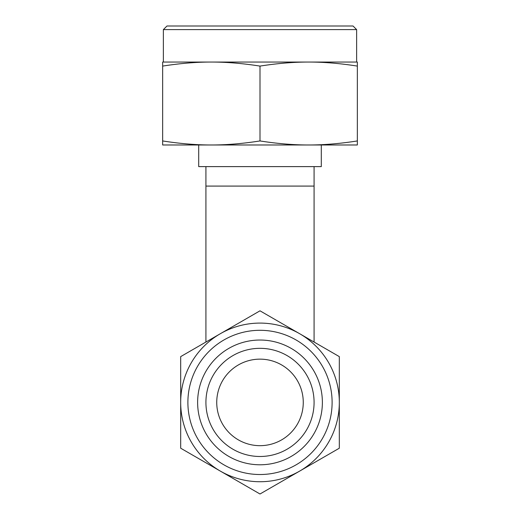 <?xml version="1.0" encoding="UTF-8"?>
<svg xmlns="http://www.w3.org/2000/svg" width="520" height="520" viewBox="0 0 520 520"><rect width="100%" height="100%" fill="white"/><g stroke="black" fill="none" stroke-linecap="round" stroke-linejoin="round"><path stroke-width="0.78" d="M314.08 166.614L314.08 186.082L205.92 186.082L205.92 166.614M180.681 448.207L260 494L339.32 448.207L339.32 356.616L260 310.817L220.337 333.716L180.681 356.616L180.681 448.207M260 481.728A79.32 79.32 0 0 1 180.681 402.409A79.32 79.32 0 0 1 260 323.089A79.32 79.32 0 0 1 339.32 402.409A79.32 79.32 0 0 1 260 481.728M260 474.519A72.111 72.111 0 0 1 187.889 402.409A72.111 72.111 0 0 1 260 330.298A72.111 72.111 0 0 1 332.111 402.409A72.111 72.111 0 0 1 260 474.519M260 464.782A62.374 62.374 0 0 1 197.626 402.409A62.374 62.374 0 0 1 260 340.035A62.374 62.374 0 0 1 322.374 402.409A62.374 62.374 0 0 1 260 464.782M260 348.329A54.08 54.08 0 0 1 314.08 402.409A54.08 54.08 0 0 1 260 456.488A54.08 54.08 0 0 1 205.92 402.409A54.08 54.08 0 0 1 260 348.329M260 445.673A43.264 43.264 0 0 1 216.736 402.409A43.264 43.264 0 0 1 260 359.144A43.264 43.264 0 0 1 303.264 402.409A43.264 43.264 0 0 1 260 445.673M321.295 144.983L321.295 166.614L198.705 166.614L198.705 144.983M163.371 29.607L166.978 26L353.022 26L356.629 29.607L163.371 29.607L163.371 62.056M260 140.946C242.665 143.656 226.441 145.002 211.328 144.983C196.209 145.002 179.985 143.656 162.656 140.946L162.656 144.983L308.672 144.983C293.56 145.002 277.336 143.656 260 140.946L260 66.092C277.336 63.375 293.56 62.03 308.672 62.056C323.791 62.03 340.015 63.375 357.344 66.092L357.344 62.056L211.328 62.056C226.441 62.03 242.665 63.375 260 66.092M357.344 140.946C340.015 143.656 323.791 145.002 308.672 144.983L357.344 144.983L357.344 66.092M162.656 62.056L162.656 66.092C179.985 63.375 196.209 62.03 211.328 62.056L162.656 62.056M162.656 140.946L162.656 66.092M205.92 186.082L205.92 342.043M314.08 186.082L314.08 342.043M356.629 62.056L356.629 29.607"/></g></svg>
